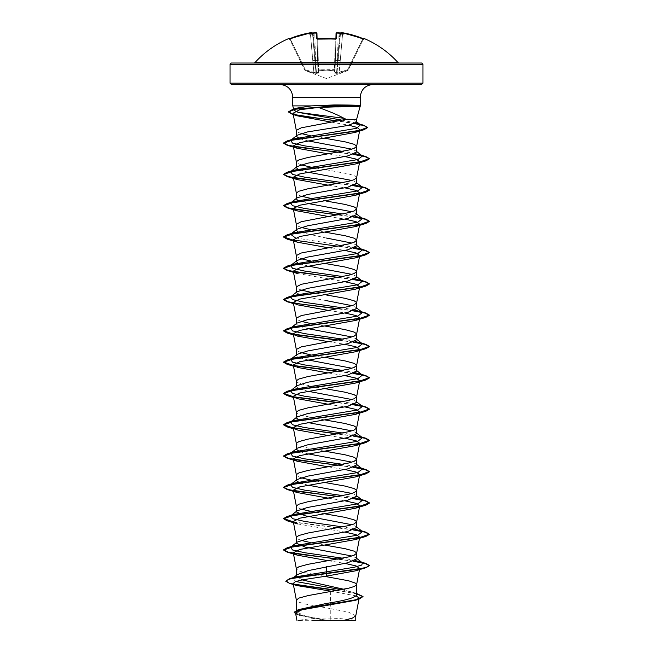 <?xml version="1.0" encoding="UTF-8"?>
<svg xmlns="http://www.w3.org/2000/svg" width="653" height="653" viewBox="0 0 653 653"><rect width="100%" height="100%" fill="white"/><g stroke="black" fill="none" stroke-linecap="round" stroke-linejoin="round"><path stroke-width="0.49" stroke-dasharray="3.27 2.45" d="M317.089 38.862L317.733 39.245L317.097 39.131L317.97 72.459L316.95 33.409L314.803 33.295L316.95 33.409M288.699 38.576L288.879 38.935A0.645 0.637 154 0 1 289.703 39.245L304.641 69.863L289.703 39.245L290.356 39.131L289.124 38.894L289.703 39.245A0.645 0.637 -26 0 0 289.165 38.886M316.174 32.732L316.387 38.56L317.676 38.935A96.334 86.588 180 0 1 326.5 38.576A96.334 86.588 180 0 1 335.324 38.935L336.613 38.56L336.76 32.789A0.645 0.637 1.5 0 0 336.05 33.409L338.197 33.295L336.05 33.409L335.903 39.131L335.267 39.245L334.458 69.863L335.103 69.602L318.542 69.863L334.54 70.189L326.5 70.826L318.46 70.189L318.501 73.046L316.452 73.365L313.701 73.046L305.008 70.189L313.701 73.046L316.452 73.365L318.501 73.046L318.46 70.189L326.5 70.826L334.54 70.189L334.499 73.046L339.299 73.046L347.992 70.189L339.299 73.046L336.548 73.365L334.499 73.046L334.54 70.189A0.645 0.612 -178.5 0 0 335.103 69.602L335.911 38.862M336.76 32.789L338.27 32.723A96.244 95.877 180 0 1 339.062 32.821L339.797 33.899L339.062 32.821A71.291 37.49 -146.2 0 1 343.943 34.07A71.291 33.752 143.3 0 0 341.225 32.821L342.735 32.789A96.146 96.113 180 0 1 362.888 38.56L362.644 39.131A95.509 95.469 0 0 0 342.629 33.409L340.262 60.484L338.123 60.354L340.262 60.484L342.629 33.409L340.491 33.295L342.629 33.409A95.509 95.469 -0 0 1 362.644 39.131L347.78 69.602L347.992 70.189L347.78 69.602L348.359 69.863L347.78 69.602L339.119 72.459L340.262 60.484L339.119 72.459L336.573 72.834L337.487 60.354L336.573 72.834L337.013 72.834L340.491 33.295L337.013 72.834L347.78 69.602L362.644 39.131L363.468 38.886L348.359 69.863L363.297 39.245L362.644 39.131L362.888 38.551L364.301 38.576L363.468 38.886M254.98 62.598L398.02 62.598M301.302 63.023L421.675 63.023M326.5 620.35L354.359 620.35L326.5 620.35M421.675 84.457L279.908 84.457M356.62 119.377L350.359 119.377L344.139 118.34M335.054 105.892L359.991 106.219M355.763 615.852L348.58 612.139L330.271 608.588L330.271 620.187L326.312 620.187L305.131 616.008L296.38 611.828L301.384 608.702M330.687 591.618L330.271 608.588L304.339 603.845L298.919 602.197L296.38 600.14M356.62 595.038L355.648 593.504L343.796 589.267M356.62 558.854L355.942 557.793L351.894 556.021M356.62 527.551L355.942 526.498L351.894 524.726M356.62 496.256L355.942 495.203L351.894 493.431M356.62 464.96L355.942 463.899L351.894 462.136M356.62 433.665L355.934 432.604L351.885 430.841M356.62 402.37L355.942 401.309L351.894 399.538M356.62 371.075L355.942 370.014L351.894 368.243M356.62 339.772L355.934 338.719L351.894 336.948M356.62 308.477L355.942 307.424L351.894 305.653M356.62 277.182L355.942 276.129L351.894 274.358M356.62 245.887L355.942 244.826L351.894 243.063M356.62 214.592L355.942 213.531L351.894 211.76M356.62 183.297L355.934 182.236L351.885 180.465M356.62 177.64L354.081 175.584L348.661 173.935L326.5 169.813M356.62 152.002L355.942 150.941L351.894 149.17M302.102 579.897L296.38 576.126L297.36 574.591M324.696 576.37L304.339 572.55L298.919 570.902L296.38 568.845M324.761 545.084L315.587 543.525M314.713 543.369L310.363 542.553M301.106 540.374L297.303 538.782L296.38 537.541M324.761 513.789L315.587 512.23M314.713 512.066L310.363 511.258M301.106 509.079L297.303 507.487L296.38 506.246M308.085 485.155L299.784 483M324.761 482.494L315.587 480.926M314.713 480.771L310.363 479.963M301.106 477.784L297.303 476.192L296.38 474.951M308.085 453.859L299.784 451.705M324.761 451.19L315.587 449.631M314.713 449.476L301.286 446.538L297.303 444.889L296.38 443.656M308.077 422.564L299.784 420.41M324.761 419.895L315.587 418.336M314.713 418.181L301.286 415.243L297.303 413.594L296.38 412.361M308.085 391.269L299.466 388.992L296.38 386.723L297.058 385.662M324.761 388.6L315.587 387.041M314.713 386.886L301.286 383.948L297.303 382.299L296.38 381.066M308.085 359.974L299.466 357.697L296.38 355.428L297.058 354.367M324.761 357.305L315.587 355.746M314.713 355.591L310.363 354.775M301.115 352.596L297.303 351.004L296.38 349.771M308.077 328.671L299.458 326.402L296.38 324.125L297.058 323.072M324.761 326.01L315.587 324.451M314.713 324.296L310.363 323.48M301.106 321.3L297.303 319.709L296.38 318.468M326.5 300.658L305.212 296.748L296.38 292.83L297.058 291.777M326.5 295.001L310.363 292.185M301.106 290.005L297.303 288.414L296.38 287.173M308.085 266.081L297.858 263.102M296.38 261.012L296.38 261.535L297.066 260.474M324.761 263.412L310.363 260.89M301.106 258.71L297.303 257.111L296.38 255.878M326.5 238.059L297.858 231.807M324.761 232.117L315.587 230.558M314.713 230.403L310.363 229.587M301.106 227.407L297.303 225.816L296.38 224.583M308.085 203.491L297.858 200.504M326.5 201.108L310.363 198.292M301.106 196.112L297.303 194.521L296.38 193.288M308.077 172.196L297.858 169.209M324.761 169.527L315.587 167.968M314.713 167.813L310.363 166.997M301.106 164.817L297.303 163.226L296.38 161.993M308.085 140.893L299.784 138.738M324.476 138.183L315.595 136.673M314.722 136.518L310.363 135.702M301.106 133.522L297.303 131.93L296.38 130.698M330.696 591.145L356.22 595.903M358.073 599.201L355.126 600.36M295.531 613.053L299.743 615.436L324.41 620.146L296.935 620.35M356.611 122.16L356.122 121.393L350.359 119.377M330.271 620.187L343.992 620.35M296.013 576.819L292.683 578.28L295.76 581.521M341.601 589.7L352.457 592.181L356.62 594.597M285.728 580.933L293.589 584.1M337.732 590.41L359.24 594.295M294.225 612.188L303.874 616.179L326.312 620.187M289.557 583.382L294.136 584.468M336.907 590.557L356.62 593.855M295.711 613.967L298.796 615.142L326.231 620.179M331.177 122.095L348.996 125.237M328.239 153.879L344.915 156.549M328.239 185.174L344.923 187.844M328.239 216.47L344.915 219.139M328.239 247.765L344.923 250.434M297.49 273.517L344.915 281.729M328.239 310.363L344.915 313.024M328.239 341.658L344.915 344.319M293.279 365.011L297.499 367.41L293.507 366.202M328.239 372.953L344.923 375.622M293.279 396.306L297.49 398.705L293.507 397.497M328.239 404.248L344.915 406.917M328.239 435.543L344.915 438.212M328.239 466.838L344.915 469.507M328.239 498.141L344.915 500.802M297.49 523.886L344.915 532.097M328.239 560.731L344.915 563.392M292.773 105.892L326.5 105.892M295.385 108.733L297.237 108.063M355.142 560.413L342.637 558.201M355.142 529.118L342.637 526.906M355.142 497.823L342.637 495.611M355.142 466.528L342.637 464.316M355.142 435.233L342.637 433.012M355.142 403.929L342.637 401.717M355.142 372.634L342.637 370.422M355.142 341.339L342.637 339.127M355.142 310.044L342.637 307.832M355.142 278.749L342.637 276.537M355.142 247.454L295.417 237.88M355.142 216.151L342.637 213.939M355.142 184.856L342.637 182.644M355.142 153.561L342.637 151.349M356.032 122.993L342.041 120.168M353.714 561.049L338.287 559.017M353.722 529.754L293.36 521.927M353.722 498.459L338.287 496.419M353.714 467.164L338.287 465.124M353.714 435.869L338.287 433.829M353.722 404.574L338.287 402.534M353.722 373.279L338.287 371.239M353.714 341.976L338.287 339.944M353.714 310.681L338.287 308.649M353.722 279.386L338.287 277.345M353.722 248.091L293.36 240.263M353.714 216.796L338.287 214.755M353.714 185.501L338.287 183.46M353.722 154.206L338.287 152.165M355.232 123.441L337.928 120.936M353.216 561.237L337.413 559.172M353.216 529.942L293.417 522.204M353.216 498.647L337.413 496.574M353.216 467.352L337.413 465.279M353.216 436.057L337.413 433.984M353.216 404.762L337.413 402.689M293.842 397.089L293.417 397.016M353.216 373.459L337.413 371.394M293.842 365.794L293.417 365.721M353.216 342.164L337.413 340.099M293.842 334.499L293.417 334.426M353.216 310.869L337.413 308.804M293.842 303.204L293.417 303.131M353.216 279.574L337.413 277.501M353.216 248.279L337.413 246.205M353.216 216.984L337.413 214.91M353.216 185.681L337.413 183.615M353.216 154.386L337.413 152.32M354.816 123.629L337.079 121.083M326.5 84.457L373.092 84.457L326.5 84.457M338.254 620.35L312.069 620.35M360.064 105.762L360.725 105.762M359.991 106.023L360.725 106.023M231.325 63.023L398.975 63.023M288.879 38.935L290.112 38.551L290.356 39.131A95.509 95.469 0 0 1 310.371 33.409L312.509 33.295L314.877 60.354L312.509 33.295L314.877 60.354L312.509 33.295L310.371 33.409L313.881 72.459L312.738 60.484L314.877 60.354L315.987 72.834L316.427 72.834L315.513 60.354L316.427 72.834L315.987 72.834L314.877 60.354L312.738 60.484L310.371 33.409A95.509 95.469 0 0 0 290.356 39.131L305.22 69.602L304.641 69.863L305.22 69.602L305.008 70.189L305.22 69.602L290.12 38.56M311.701 32.683L311.767 32.723A0.645 0.637 175 0 1 312.509 33.295A0.645 0.637 175 0 0 312.477 33.164M311.767 32.723L312.518 33.417L311.775 32.821A71.291 33.752 -143.3 0 0 309.057 34.07A71.291 37.49 146.2 0 1 313.938 32.821L313.203 33.899L313.938 32.821A96.244 95.877 180 0 1 314.73 32.723L314.803 33.295L314.779 32.707M336.613 38.56A0.645 0.596 1.5 0 0 335.903 39.131L335.103 69.602A0.645 0.612 1.5 0 1 334.54 70.189L335.267 39.245L335.903 39.131A0.645 0.596 1.5 0 1 335.944 38.927M312.787 34.34L312.558 33.899L312.787 34.34L313.203 33.899L312.787 34.34L309.057 34.07L312.787 34.34M318.542 69.863L317.897 69.602L318.542 69.863L317.733 39.245A95.689 86.008 -0 0 1 326.5 38.886A95.689 86.008 -0 0 1 335.267 39.245L335.267 39.245A95.689 86.008 0 0 0 317.733 39.245L318.542 69.863M340.213 34.34L340.442 33.899L340.213 34.34L339.797 33.899L340.213 34.34L343.943 34.07L340.213 34.34M315.513 60.354L317.66 60.484L315.513 60.354L313.203 33.899L315.513 60.354L314.803 33.295L315.513 60.354M317.97 72.459L316.427 72.834L317.97 72.459A0.645 0.612 -1.5 0 0 318.501 73.046A0.645 0.612 178.5 0 1 317.97 72.459M315.987 72.834L313.881 72.459L315.987 72.834A0.645 0.612 54.5 0 0 316.452 73.365L316.427 72.834L316.452 73.365A0.645 0.612 -125.5 0 1 315.987 72.834M335.34 60.484L337.487 60.354L335.34 60.484M336.573 72.834L335.03 72.459L336.573 72.834L336.548 73.365A0.645 0.612 -54.5 0 0 337.013 72.834A0.645 0.612 125.5 0 1 336.548 73.365L336.573 72.834M317.897 69.602A0.645 0.612 -1.5 0 0 318.46 70.189A0.645 0.612 178.5 0 1 317.897 69.602M334.499 73.046A0.645 0.612 1.5 0 0 335.03 72.459A0.645 0.612 -178.5 0 1 334.499 73.046M313.881 72.459L313.701 73.046L313.881 72.459L305.22 69.602L313.881 72.459M339.299 73.046L339.119 72.459L339.299 73.046M310.257 32.789L310.371 33.409L310.257 32.789A96.146 96.113 180 0 0 290.112 38.56L289.124 38.894M316.387 38.56A0.645 0.596 178.5 0 1 317.097 39.131A0.645 0.596 178.5 0 0 317.056 38.927M338.197 33.295L338.27 32.715L338.197 33.295A95.607 95.24 -0 0 1 339.127 33.417A95.607 95.24 -0 0 0 338.197 33.295L337.487 60.354L338.197 33.295M317.676 38.935L316.95 38.813M335.324 38.935L336.05 38.813M341.225 32.821L340.482 33.417L341.225 32.821M341.233 32.723A0.645 0.637 5 0 0 340.491 33.295A0.645 0.637 5 0 1 340.523 33.164M342.629 33.409L342.743 32.789L342.629 33.409M364.121 38.935A0.645 0.637 -154 0 0 363.297 39.245L363.876 38.894L363.297 39.245A0.645 0.637 26 0 1 363.835 38.886M230.036 64.304L422.964 64.304M422.964 83.168L230.036 83.168M360.227 97.313L292.773 97.313M313.873 33.417A95.607 95.24 0 0 1 314.803 33.295A95.607 95.24 0 0 0 313.873 33.417M339.797 33.899L337.487 60.354L339.797 33.899M348.049 70.5L326.5 78.54L304.951 70.5M354.359 620.35A171.486 171.486 0 0 0 298.641 620.35M296.38 611.828L296.38 610.367M296.38 576.126L296.38 575.366M296.38 386.723L296.38 386.192M296.38 355.428L296.38 354.897M296.38 324.125L296.38 323.602M296.38 292.83L296.38 292.307M296.38 230.24L296.38 229.709M352.457 592.181L356.62 593.487M298.796 615.142L299.743 615.436M355.942 557.793L356.62 558.323M356.62 527.028L355.942 526.498M356.62 495.733L355.942 495.203M356.62 464.438L355.942 463.899M356.62 433.135L355.934 432.604M356.62 401.84L355.942 401.309M356.62 370.545L355.942 370.014M356.62 339.25L355.934 338.711M356.62 307.955L355.942 307.424M356.62 276.66L355.942 276.129M356.62 245.365L355.942 244.826M356.62 214.062L355.942 213.531M356.62 182.767L355.942 182.236M356.62 151.472L355.942 150.941M356.62 121.776L356.122 121.393M297.49 304.812L293.507 303.604M297.499 336.115L293.507 334.899M297.49 430L293.507 428.792M293.613 577.546L292.683 578.28M311.432 32.65L312.395 32.977M314.085 32.797L314.73 32.715M315.897 32.658L316.95 33.368M337.103 32.658L338.27 32.715M363.876 38.894L362.888 38.551M341.601 32.658L342.743 32.789"/><path stroke-width="0.98" d="M335.903 39.131L316.387 38.56L316.24 32.789L315.146 32.683M312.509 33.295C312.02 32.536 311.269 32.364 310.257 32.789L311.767 32.723L310.265 32.789A96.146 96.113 180 0 0 290.112 38.56L288.699 38.576A0.645 0.645 0 0 1 289.475 38.796M363.835 38.886A0.645 0.637 26 0 1 364.121 38.935L364.301 38.576A96.464 96.464 0 0 1 398.02 62.598L254.98 62.598L254.025 63.023L301.302 63.023M364.121 38.935L362.888 38.56A96.146 96.113 180 0 0 342.735 32.789L341.225 32.821A71.291 33.752 143.3 0 1 343.943 34.07A71.291 37.49 -146.2 0 0 339.062 32.821L339.127 33.417L339.062 32.821A96.244 95.877 180 0 0 338.27 32.723L336.76 32.789L336.613 38.56L335.324 38.935A96.334 86.588 180 0 0 326.5 38.576A96.334 86.588 180 0 0 317.676 38.935M422.964 64.304L230.036 64.304L230.036 83.168L422.964 83.168L422.964 64.304L421.675 63.023L254.025 63.023M360.064 105.762C360.489 105.264 351.918 104.994 334.344 104.945L311.252 105.892L292.773 105.892L292.773 97.313C292.005 89.502 287.72 85.217 279.908 84.457L421.675 84.457L422.964 83.168M344.139 118.34L298.046 112.316L293.932 110.218L295.385 108.733M326.5 105.892L335.054 105.892M359.991 106.023C360.464 106.561 351.894 106.855 334.279 106.912L318.582 107.435L326.5 110.479C334.124 113.336 340.605 116.307 345.927 119.377L356.62 119.377L360.154 106.17M343.796 589.267L302.102 579.897M296.38 610.367L296.38 600.14L298.919 598.083L308.004 595.609L348.661 588.198L354.081 586.549L356.514 584.9L355.697 583.251L348.661 580.786L324.696 576.37M356.62 593.487L363.019 596.564L355.477 599.846L298.274 609.69L326.5 603.429C344.776 600.638 354.808 597.846 356.62 595.038L356.62 584.492M293.613 577.546L297.352 574.591L308.069 570.64L347.812 562.755L356.62 558.854L356.514 552.781L354.081 551.132L344.996 548.667L324.761 545.084M351.894 556.021L305.212 547.116L296.38 543.198L297.058 542.145L307.587 538.758L347.788 531.469L356.62 527.551L356.514 521.486L354.081 519.837L344.996 517.364L324.761 513.789M296.38 575.366L296.486 568.428L298.919 566.78L308.004 564.314L348.661 556.903L354.081 555.254L356.62 553.197M351.894 524.726L305.204 515.813L296.38 511.903L297.066 510.842L307.587 507.463L347.804 500.165L356.62 496.256L356.514 490.191L354.081 488.542L344.996 486.069L324.761 482.494M296.38 543.198L296.486 537.133L298.919 535.484L308.004 533.019L348.661 525.6L354.081 523.959L356.62 521.894M351.894 493.431L308.085 485.155M296.38 511.903L296.486 505.838L298.919 504.189L308.004 501.716L348.661 494.305L354.081 492.664L356.62 490.599M299.784 483L296.38 480.608L297.058 479.555L307.587 476.168L347.796 468.87L356.62 464.96L356.514 458.896L354.081 457.247L344.996 454.774L324.761 451.19M351.894 462.136L308.085 453.859M296.38 480.608L296.486 474.543L298.919 472.894L308.004 470.421L348.661 463.01L354.081 461.361L356.62 459.304M299.784 451.705L296.38 449.313L297.058 448.26L307.587 444.873L347.796 437.575L356.62 433.665L356.514 427.601L354.081 425.952L344.996 423.479L324.761 419.895M351.885 430.841L308.077 422.564M296.38 449.313L296.486 443.248L298.919 441.599L308.004 439.126L348.661 431.715L354.081 430.066L356.62 428.009M299.784 420.41L296.38 418.018L297.066 416.957L307.579 413.578L347.804 406.28L356.62 402.37L356.514 396.298L354.081 394.657L344.996 392.184L324.761 388.6M351.894 399.538L308.085 391.269M296.38 418.018L296.486 411.945L298.919 410.304L308.004 407.831L348.661 400.42L354.081 398.771L356.62 396.714M342.637 401.717L304.576 396.224L292.544 393.481L290.569 390.731L297.058 385.662L307.587 382.283L347.788 374.985L356.62 371.075L356.514 365.003L354.081 363.354L344.996 360.889L324.761 357.305M351.894 368.243L308.085 359.974M296.38 386.192L296.486 380.65L298.919 379.001L308.004 376.536L348.661 369.125L354.081 367.476L356.62 365.419M342.637 370.422L304.576 364.929L292.544 362.186L290.569 359.436L297.058 354.367L307.579 350.988L347.804 343.682L356.62 339.772L356.514 333.707L354.081 332.059L344.996 329.594L324.761 326.01M351.894 336.948L308.077 328.671M296.38 354.897L296.486 349.355L301.286 346.882L348.661 337.83L354.081 336.181L356.62 334.124M342.637 339.127L304.584 333.634L292.552 330.891L290.569 328.149L297.058 323.072L307.571 319.692L347.796 312.395L356.62 308.477L356.514 302.412L354.081 300.764L344.996 298.29L326.5 295.001M351.894 305.653L326.5 300.658M296.38 323.602L296.486 318.06L301.286 315.587L348.661 306.526L354.081 304.886L356.62 302.821M342.637 307.832L304.584 302.339L292.544 299.596L290.569 296.846L297.058 291.777L307.579 288.389L347.788 281.1L356.62 277.182L356.514 271.117L354.081 269.469L344.996 266.995L324.761 263.412M351.894 274.358L308.085 266.081M296.38 292.307L296.486 286.765L301.286 284.292L348.661 275.231L354.081 273.583L356.62 271.526M342.637 276.537L304.576 271.044L292.544 268.293L290.577 265.551L297.066 260.474L307.587 257.094L347.804 249.797L356.62 245.887L356.514 239.822L354.081 238.174L344.996 235.7L324.761 232.117M351.894 243.063L326.5 238.059M296.38 261.012L296.486 255.47L301.286 252.997L348.661 243.936L354.081 242.287L356.62 240.231M297.858 231.807L296.38 230.24L297.058 229.179L307.579 225.799L347.796 218.502L356.62 214.592L356.514 208.519L354.081 206.879L344.996 204.405L326.5 201.108M351.894 211.76L308.085 203.491M296.38 229.709L296.486 224.175L301.286 221.702L348.661 212.641L354.081 210.992L356.62 208.936M326.5 191.117L347.796 187.207L356.62 183.297L356.62 177.64L354.081 179.697L348.661 181.346L308.004 188.758L298.919 191.231L296.486 192.872L296.38 198.945L297.058 197.883L307.587 194.504L326.5 191.117M351.885 180.465L308.077 172.196M297.858 169.209L296.38 167.65L297.066 166.588L307.579 163.209L347.804 155.912L356.62 152.002L356.514 145.929L354.081 144.28L344.996 141.815L324.476 138.183M351.894 149.17L308.085 140.893M296.38 167.65L296.486 161.577L298.919 159.928L308.004 157.463L348.661 150.051L354.081 148.402L356.62 146.345M315.587 543.525L314.713 543.369M310.363 542.553L301.106 540.374M315.587 512.23L314.713 512.066M310.363 511.258L301.106 509.079M315.587 480.926L314.713 480.771M310.363 479.963L301.106 477.784M315.587 449.631L314.713 449.476M315.587 418.336L314.713 418.181M315.587 387.041L314.713 386.886M315.587 355.746L314.713 355.591M310.363 354.775L301.115 352.596M315.587 324.451L314.713 324.296M310.363 323.48L301.106 321.3M310.363 292.185L301.106 290.005M297.858 263.102L296.38 261.535M310.363 260.89L301.106 258.71M315.587 230.558L314.713 230.403M310.363 229.587L301.106 227.407M297.858 200.504L296.38 198.945M310.363 198.292L301.106 196.112M326.5 169.813L324.761 169.527M315.587 167.968L314.713 167.813M310.363 166.997L301.106 164.817M299.784 138.738L296.38 136.346L297.058 135.293L307.571 131.914L347.788 125.49L356.611 122.16L356.62 119.377M315.595 136.673L314.722 136.518M310.363 135.702L301.106 133.522M296.38 136.346L296.486 130.282L301.286 127.808L345.927 119.377M356.22 595.903L359.174 598.083L358.073 599.201M363.019 596.564L358.848 599.242L355.126 600.36L301.857 609.82L295.531 613.053L296.935 620.35M355.779 615.689L355.779 620.35L312.069 620.35M343.992 620.35L352.424 618.097L355.763 615.852L358.962 599.201M326.5 566.673L326.5 576.117L302.6 579.799L295.442 581.635L293.164 583.472L296.837 585.537L330.696 591.145L330.687 591.618M356.62 558.323L362.431 562.862L361.762 565.041L354.481 567.212L296.013 576.819L289.246 578.86L285.728 581.194L289.557 583.382L296.837 585.537M295.76 581.521L341.601 589.7M356.62 594.597L356.62 595.038M285.728 581.194L288.74 579.276L297.417 577.366L365.827 567.751L369.369 565.71L366.104 567.408L356.807 569.367L289.246 578.86M293.589 584.1L337.732 590.41M298.274 609.69L294.225 612.188L295.711 613.967M294.136 584.468L336.907 590.557M356.62 593.855L363.003 596.695M358.848 599.242L301.213 609.143L294.225 612.449M318.582 107.435L299.768 109.712L293.009 113.255L297.597 115.883L331.177 122.095M348.996 125.237L357.207 127.498L359.819 129.759L355.216 132.404L299.686 142.648L293.279 145.937L297.49 148.337L328.239 153.879M344.915 156.549L356.016 159.063L359.721 161.585L355.501 163.985L299.768 173.918L293.279 177.232L297.499 179.632L328.239 185.174M344.923 187.844L356.024 190.366L359.721 192.88L355.51 195.28L299.776 205.213L293.279 208.527L297.499 210.927L328.239 216.47M344.915 219.139L356.016 221.653L359.721 224.183L355.51 226.575L299.784 236.508L293.279 239.831L297.499 242.222L328.239 247.765M344.923 250.434L356.016 252.956L359.721 255.478L355.501 257.87L299.776 267.812L293.279 271.126L297.49 273.517L287.173 270.44L283.631 268.399L293.246 264.996L365.835 254.784L369.369 252.752L365.117 250.515L353.216 248.279M344.915 281.729L356.016 284.251L359.721 286.773L355.501 289.173L299.768 299.107L293.279 302.421L297.49 304.812L328.239 310.363M344.915 313.024L356.007 315.546L359.721 318.068L355.501 320.468L299.768 330.402L293.279 333.716L297.499 336.115L328.239 341.658M344.915 344.319L356.024 346.841L359.721 349.363L355.51 351.763L299.76 361.705L293.279 365.011L296.397 381.221M297.499 367.41L328.239 372.953M344.923 375.622L356.016 378.136L359.721 380.658L355.51 383.058L299.768 393L293.279 396.306L296.397 412.516M297.49 398.705L328.239 404.248M344.915 406.917L356.024 409.439L359.721 411.953L355.501 414.353L299.768 424.295L293.279 427.601L297.49 430L328.239 435.543M344.915 438.212L356.024 440.734L359.713 443.256L355.51 445.648L299.768 455.59L293.279 458.904L297.499 461.296L328.239 466.838M344.915 469.507L356.024 472.029L359.721 474.551L355.51 476.943L299.768 486.885L293.279 490.199L297.499 492.591L328.239 498.141M344.915 500.802L356.032 503.324L359.721 505.846L355.501 508.238L299.76 518.18L293.279 521.494L297.49 523.886L287.173 520.808L283.631 518.768L293.246 515.364L365.835 505.153L369.369 503.12L365.117 500.884L353.216 498.647M344.915 532.097L356.016 534.619L359.721 537.141L355.501 539.541L299.784 549.475L293.279 552.789L297.49 555.189L328.239 560.731M344.915 563.392L356.024 565.922L359.721 568.437L355.51 570.836L326.5 576.117M337.928 120.936L303.718 116.356L292.528 114.071L288.561 111.785L292.568 109.467L297.237 108.063L311.252 105.892M362.431 562.862L355.142 560.413M342.637 558.201L304.584 552.707L292.544 549.965L290.569 547.222L293.981 545.753L357.877 535.117L362.431 531.566L355.142 529.118M342.637 526.906L304.576 521.412L292.544 518.67L290.569 515.919L293.981 514.45L357.877 503.822L362.431 500.271L355.142 497.823M342.637 495.611L304.576 490.117L292.544 487.367L290.569 484.624L293.989 483.155L357.885 472.519L362.431 468.976L355.142 466.528M342.637 464.316L304.584 458.822L292.552 456.08L290.569 453.329L293.981 451.86L357.893 441.224L362.431 437.681L355.142 435.233M342.637 433.012L304.584 427.527L292.544 424.776L290.569 422.034L293.981 420.565L357.877 409.929L362.431 406.386L355.142 403.929M290.569 390.731L293.981 389.27L357.877 378.634L362.431 375.091L355.142 372.634M290.569 359.436L293.989 357.966L357.885 347.339L362.431 343.788L355.142 341.339M290.569 328.149L293.981 326.671L357.885 316.036L362.431 312.493L355.142 310.044M290.569 296.846L293.981 295.376L357.877 284.749L362.431 281.198L355.142 278.749M290.577 265.551L293.981 264.081L357.877 253.446L362.431 249.903L355.142 247.454M295.417 237.88L290.569 234.256L293.989 232.786L357.885 222.151L362.431 218.608L355.142 216.151M342.637 213.939L304.584 208.454L292.552 205.703L290.569 202.961L293.981 201.491L357.885 190.856L362.431 187.305L355.142 184.856M342.637 182.644L304.584 177.151L292.544 174.408L290.569 171.666L293.981 170.196L357.877 159.561L362.431 156.018L355.142 153.561M342.637 151.349L304.576 145.856L292.544 143.113L290.577 140.362L293.981 138.893L356.473 128.331L360.505 124.805L356.032 122.993M342.041 120.168L298.046 112.316M369.369 565.449L365.835 563.417L353.714 561.049M338.287 559.017L300.682 554.405L288.128 552.103L283.631 549.802L287.165 547.769L359.754 537.558L369.369 534.154L365.827 532.113L353.722 529.754M293.36 521.927L283.631 518.506L287.165 516.474L359.754 506.263L369.369 502.859L365.827 500.818L353.722 498.459M338.287 496.419L300.69 491.815L288.128 489.513L283.631 487.211L287.173 485.171L359.746 474.968L369.369 471.564L365.835 469.523L353.714 467.164M338.287 465.124L300.682 460.52L288.128 458.218L283.631 455.916L287.173 453.876L359.746 443.673L369.369 440.269L365.835 438.228L353.714 435.869M338.287 433.829L293.515 428.066M293.36 428.041L283.631 424.613L287.165 422.581L359.754 412.37L369.369 408.966L365.827 406.933L353.722 404.574M338.287 402.534L293.515 396.771M293.36 396.746L283.631 393.326L287.165 391.286L359.754 381.074L369.369 377.671L365.827 375.638L353.722 373.279M338.287 371.239L293.515 365.476M293.36 365.451L283.631 362.023L287.173 359.991L359.746 349.779L369.369 346.376L365.835 344.343L353.714 341.976M338.287 339.944L293.515 334.181M293.36 334.156L283.631 330.728L287.173 328.688L359.746 318.484L369.369 315.081L365.835 313.04L353.714 310.681M338.287 308.649L300.682 304.037L288.128 301.735L283.631 299.433L287.165 297.393L359.754 287.189L369.369 283.786L365.827 281.745L353.722 279.386M338.287 277.345L300.698 272.742L288.136 270.44L283.631 268.138L287.165 266.098L359.754 255.886L369.369 252.491L365.835 250.45L353.722 248.091M293.36 240.263L283.631 236.843L287.173 234.802L359.746 224.599L369.369 221.196L365.835 219.155L353.714 216.796M338.287 214.755L300.682 210.152L288.128 207.85L283.631 205.54L287.173 203.507L359.746 193.296L369.369 189.901L365.835 187.86L353.714 185.501M338.287 183.46L300.69 178.857L288.128 176.547L283.631 174.245L287.165 172.212L359.754 162.001L369.369 158.597L365.827 156.557L353.722 154.206M338.287 152.165L300.698 147.562L288.136 145.26L283.631 142.95L287.165 140.917L358.342 130.796L367.484 127.417L363.713 125.262L355.232 123.441M292.568 109.467L335.054 105.762L334.279 106.912M369.369 565.71L365.125 563.474L353.216 561.237M337.413 559.172L287.165 552.103L283.631 550.063L293.254 546.659L365.827 536.456L369.369 534.415L365.117 532.179L353.216 529.942M293.417 522.204L287.173 520.808M337.413 496.574L287.173 489.513L283.631 487.473L293.246 484.069L365.835 473.858L369.369 471.825L365.125 469.589L353.216 467.352M337.413 465.279L287.165 458.21L283.631 456.169L293.254 452.774L365.827 442.563L369.369 440.53L365.125 438.294L353.216 436.057M337.413 433.984L287.165 426.915L283.631 424.874L293.254 421.479L365.827 411.268L369.369 409.227L365.117 406.99L353.216 404.762M337.413 402.689L293.842 397.089M293.417 397.016L287.173 395.62L283.631 393.588L293.246 390.184L365.835 379.973L369.369 377.932L365.117 375.695L353.216 373.459M337.413 371.394L293.842 365.794M293.417 365.721L287.173 364.325L283.631 362.284L293.246 358.881L365.835 348.678L369.369 346.637L365.125 344.4L353.216 342.164M337.413 340.099L293.842 334.499M293.417 334.426L287.165 333.03L283.631 330.989L293.254 327.586L365.827 317.382L369.369 315.342L365.125 313.105L353.216 310.869M337.413 308.804L293.842 303.204M293.417 303.131L287.165 301.727L283.631 299.694L293.254 296.291L365.827 286.087L369.369 284.047L365.117 281.81L353.216 279.574M337.413 277.501L287.173 270.44M337.413 246.205L287.173 239.137L283.631 237.104L293.246 233.701L365.835 223.489L369.369 221.457L365.125 219.22L353.216 216.984M337.413 214.91L287.165 207.842L283.631 205.801L293.254 202.406L365.827 192.194L369.369 190.162L365.125 187.925L353.216 185.681M337.413 183.615L287.165 176.547L283.631 174.506L293.254 171.102L365.827 160.899L369.369 158.859L365.117 156.622L353.216 154.386M337.413 152.32L287.173 145.252L283.631 143.211L293.026 139.848L363.933 129.759L367.484 127.678L364.154 125.654L354.816 123.629M337.079 121.083L292.307 114.267L288.561 112.047L295.229 109.035L335.054 106.023L360.725 106.023L335.054 105.762L334.344 104.945M326.5 84.457L231.325 84.457L326.5 84.457M301.147 620.35L298.641 620.35L301.147 620.35M398.02 62.598L398.975 63.023L231.325 63.023L230.036 64.304M314.085 32.797L316.24 32.789A0.645 0.637 178.5 0 1 316.95 33.409L317.097 38.935L316.95 33.409C316.632 32.609 315.889 32.381 314.73 32.715L314.085 32.797L314.73 32.723A96.244 95.877 180 0 0 313.938 32.821L313.873 33.417L313.938 32.821A71.291 37.49 146.2 0 0 309.057 34.07A71.291 33.752 -143.3 0 1 311.775 32.821L311.767 32.723A0.645 0.637 175 0 1 312.477 33.164M311.432 32.65L290.112 38.551L310.681 32.732M316.95 33.368L317.089 38.862M335.911 38.862L336.05 33.409A0.645 0.637 1.5 0 1 336.76 32.789M312.518 33.417L311.775 32.821M316.95 33.409A0.645 0.637 178.5 0 0 316.24 32.789M317.056 38.927A0.645 0.596 178.5 0 0 316.387 38.56M317.097 39.131L335.324 38.935M335.944 38.927A0.645 0.596 1.5 0 1 336.613 38.56M338.27 32.715L336.05 33.409M339.127 33.417L339.062 32.821M341.225 32.821L340.482 33.417M340.523 33.164A0.645 0.637 5 0 1 341.233 32.723M340.491 33.295C340.711 32.544 341.454 32.372 342.743 32.789L362.888 38.551L363.876 38.894L363.297 39.245M292.773 97.313L360.227 97.313C360.995 89.502 365.28 85.217 373.092 84.457M360.227 105.631L360.227 97.313M359.174 598.083L359.019 598.932M293.009 113.255L296.397 130.853M359.819 129.759L356.603 146.501M293.279 145.937L296.397 162.148M359.721 161.585L356.603 177.796M293.279 177.232L296.397 193.443M359.721 192.88L356.603 209.091M293.279 208.527L296.397 224.738M359.721 224.183L356.603 240.394M293.279 239.831L296.397 256.041M359.721 255.478L356.603 271.689M293.279 271.126L296.397 287.336M359.721 286.773L356.603 302.984M293.279 302.421L296.397 318.631M359.721 318.068L356.603 334.279M293.279 333.716L296.397 349.926M359.721 349.363L356.603 365.574M359.721 380.658L356.603 396.869M359.721 411.953L356.603 428.164M293.279 427.601L296.397 443.811M359.721 443.256L356.603 459.467M293.279 458.904L296.397 475.115M359.721 474.551L356.603 490.762M293.279 490.199L296.397 506.41M359.721 505.846L356.603 522.057M293.279 521.494L296.397 537.705M359.721 537.141L356.603 553.352M293.279 552.789L296.397 569M359.721 568.437L356.603 584.647M293.164 583.472L296.397 600.295M293.932 110.218L292.773 105.892M359.011 561.392L365.835 563.417M293.981 545.753L287.165 547.769M359.011 530.097L365.827 532.113M293.981 514.45L287.165 516.474M359.019 498.802L365.827 500.818M293.989 483.155L287.173 485.171M359.019 467.507L365.835 469.523M293.981 451.86L287.173 453.876M359.011 436.212L365.835 438.228M293.981 420.565L287.165 422.581M359.011 404.917L365.827 406.933M293.981 389.27L287.165 391.286M359.019 373.622L365.827 375.638M293.989 357.966L287.173 359.991M359.019 342.327L365.835 344.343M293.981 326.671L287.173 328.688M359.011 311.024L365.835 313.04M293.981 295.376L287.165 297.393M359.011 279.729L365.827 281.745M293.981 264.081L287.165 266.098M359.019 248.434L365.835 250.45M293.989 232.786L287.173 234.802M359.019 217.139L365.835 219.155M293.981 201.491L287.173 203.507M359.011 185.844L365.835 187.86M293.981 170.196L287.165 172.212M359.011 154.541L365.827 156.557M293.981 138.893L287.165 140.917M356.832 123.221L363.713 125.262M290.569 547.222L297.058 542.145M362.431 531.566L356.62 527.028M290.569 515.919L297.066 510.842M362.431 500.271L356.62 495.733M290.569 484.624L297.058 479.555M362.431 468.976L356.62 464.438M290.569 453.329L297.058 448.26M362.431 437.681L356.62 433.135M290.569 422.034L297.066 416.957M362.431 406.386L356.62 401.84M362.431 375.091L356.62 370.545M362.431 343.788L356.62 339.25M362.431 312.493L356.62 307.955M362.431 281.198L356.62 276.66M362.431 249.903L356.62 245.365M290.569 234.256L297.058 229.179M362.431 218.608L356.62 214.062M290.569 202.961L297.058 197.883M362.431 187.305L356.62 182.767M290.569 171.666L297.066 166.588M362.431 156.018L356.62 151.472M290.577 140.362L297.058 135.293M360.505 124.805L356.122 121.393M297.597 115.883L292.307 114.267M355.216 132.404L363.933 129.759M297.49 148.337L287.173 145.252M355.501 163.985L365.827 160.899M297.499 179.632L287.165 176.547M355.51 195.28L365.827 192.194M297.499 210.927L287.165 207.842M355.51 226.575L365.835 223.489M297.499 242.222L287.173 239.137M355.501 257.87L365.835 254.784M355.501 289.173L365.827 286.087M293.507 303.604L287.165 301.727M355.501 320.468L365.827 317.382M293.507 334.899L287.165 333.03M355.51 351.763L365.835 348.678M293.507 366.202L287.173 364.325M355.51 383.058L365.835 379.973M293.507 397.497L287.173 395.62M355.501 414.353L365.827 411.268M293.507 428.792L287.165 426.915M355.51 445.648L365.827 442.563M297.499 461.296L287.165 458.21M355.51 476.943L365.835 473.858M297.499 492.599L287.173 489.513M355.501 508.238L365.835 505.153M355.501 539.541L365.827 536.456M297.49 555.189L287.165 552.103M355.51 570.836L365.827 567.751M230.036 83.168L231.325 84.457M360.081 105.59L360.725 105.762M359.991 106.219L360.725 106.023M288.699 38.576A96.464 96.464 0 0 0 254.98 62.598M290.112 38.551L289.124 38.894L289.703 39.245M314.779 32.707L315.897 32.658M316.95 38.813L317.685 38.886M336.05 38.813L335.316 38.886M336.058 33.319L337.103 32.658M364.301 38.576L363.468 38.886M363.876 38.894L342.743 32.789M340.515 33.164L341.601 32.658"/></g></svg>
